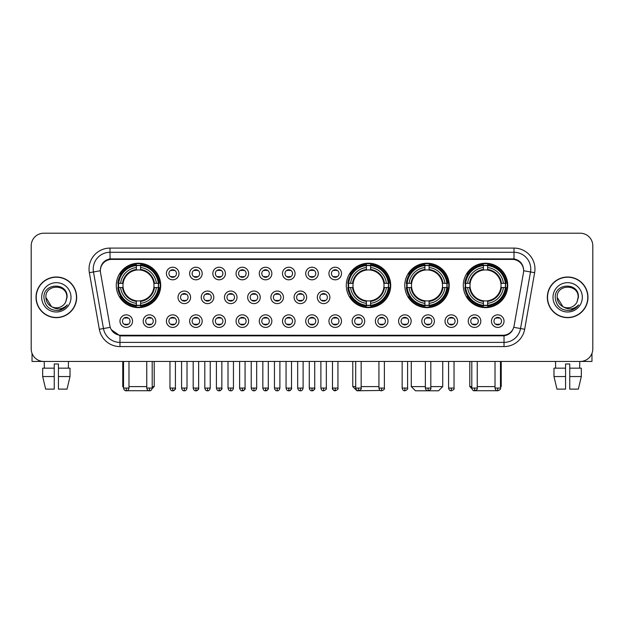 <?xml version="1.0" encoding="UTF-8"?>
<svg xmlns="http://www.w3.org/2000/svg" width="624" height="624" viewBox="0 0 624 624"><rect width="100%" height="100%" fill="white"/><g stroke="black" fill="none" stroke-linecap="round" stroke-linejoin="round"><path stroke-width="0.94" d="M346.281 285.425A22.214 22.214 0 0 0 368.495 307.64A22.214 22.214 0 0 0 390.71 285.425A22.214 22.214 0 0 0 368.495 263.219A22.214 22.214 0 0 0 346.281 285.425M404.789 285.425A22.214 22.214 0 0 0 427.003 307.64A22.214 22.214 0 0 0 449.218 285.425A22.214 22.214 0 0 0 427.003 263.219A22.214 22.214 0 0 0 404.789 285.425M463.297 285.425A22.214 22.214 0 0 0 485.511 307.64A22.214 22.214 0 0 0 507.725 285.425A22.214 22.214 0 0 0 485.511 263.219A22.214 22.214 0 0 0 463.297 285.425M116.275 285.425A22.214 22.214 0 0 0 138.489 307.64A22.214 22.214 0 0 0 160.703 285.425A22.214 22.214 0 0 0 138.489 263.219A22.214 22.214 0 0 0 116.275 285.425M155.758 321.134A6.287 6.287 0 0 1 149.471 327.421A6.287 6.287 0 0 1 143.185 321.134A6.287 6.287 0 0 1 149.471 314.847A6.287 6.287 0 0 1 155.758 321.134M145.696 321.134A3.775 3.775 0 0 0 149.471 324.909A3.775 3.775 0 0 0 153.247 321.134A3.775 3.775 0 0 0 149.471 317.366A3.775 3.775 0 0 0 145.696 321.134M178.979 321.134A6.287 6.287 0 0 1 172.692 327.421A6.287 6.287 0 0 1 166.405 321.134A6.287 6.287 0 0 1 172.692 314.847A6.287 6.287 0 0 1 178.979 321.134M168.917 321.134A3.775 3.775 0 0 0 172.692 324.909A3.775 3.775 0 0 0 176.459 321.134A3.775 3.775 0 0 0 172.692 317.366A3.775 3.775 0 0 0 168.917 321.134M202.192 321.134A6.287 6.287 0 0 1 195.905 327.421A6.287 6.287 0 0 1 189.618 321.134A6.287 6.287 0 0 1 195.905 314.847A6.287 6.287 0 0 1 202.192 321.134M192.137 321.134A3.775 3.775 0 0 0 195.905 324.909A3.775 3.775 0 0 0 199.68 321.134A3.775 3.775 0 0 0 195.905 317.366A3.775 3.775 0 0 0 192.137 321.134M225.412 321.134A6.287 6.287 0 0 1 219.125 327.421A6.287 6.287 0 0 1 212.839 321.134A6.287 6.287 0 0 1 219.125 314.847A6.287 6.287 0 0 1 225.412 321.134M215.358 321.134A3.775 3.775 0 0 0 219.125 324.909A3.775 3.775 0 0 0 222.901 321.134A3.775 3.775 0 0 0 219.125 317.366A3.775 3.775 0 0 0 215.358 321.134M248.633 321.134A6.287 6.287 0 0 1 242.346 327.421A6.287 6.287 0 0 1 236.059 321.134A6.287 6.287 0 0 1 242.346 314.847A6.287 6.287 0 0 1 248.633 321.134M238.571 321.134A3.775 3.775 0 0 0 242.346 324.909A3.775 3.775 0 0 0 246.113 321.134A3.775 3.775 0 0 0 242.346 317.366A3.775 3.775 0 0 0 238.571 321.134M271.853 321.134A6.287 6.287 0 0 1 265.567 327.421A6.287 6.287 0 0 1 259.28 321.134A6.287 6.287 0 0 1 265.567 314.847A6.287 6.287 0 0 1 271.853 321.134M261.791 321.134A3.775 3.775 0 0 0 265.567 324.909A3.775 3.775 0 0 0 269.334 321.134A3.775 3.775 0 0 0 265.567 317.366A3.775 3.775 0 0 0 261.791 321.134M295.066 321.134A6.287 6.287 0 0 1 288.779 327.421A6.287 6.287 0 0 1 282.493 321.134A6.287 6.287 0 0 1 288.779 314.847A6.287 6.287 0 0 1 295.066 321.134M285.012 321.134A3.775 3.775 0 0 0 288.779 324.909A3.775 3.775 0 0 0 292.555 321.134A3.775 3.775 0 0 0 288.779 317.366A3.775 3.775 0 0 0 285.012 321.134M318.287 321.134A6.287 6.287 0 0 1 312 327.421A6.287 6.287 0 0 1 305.713 321.134A6.287 6.287 0 0 1 312 314.847A6.287 6.287 0 0 1 318.287 321.134M308.225 321.134A3.775 3.775 0 0 0 312 324.909A3.775 3.775 0 0 0 315.775 321.134A3.775 3.775 0 0 0 312 317.366A3.775 3.775 0 0 0 308.225 321.134M341.507 321.134A6.287 6.287 0 0 1 335.221 327.421A6.287 6.287 0 0 1 328.934 321.134A6.287 6.287 0 0 1 335.221 314.847A6.287 6.287 0 0 1 341.507 321.134M331.445 321.134A3.775 3.775 0 0 0 335.221 324.909A3.775 3.775 0 0 0 338.988 321.134A3.775 3.775 0 0 0 335.221 317.366A3.775 3.775 0 0 0 331.445 321.134M364.72 321.134A6.287 6.287 0 0 1 358.433 327.421A6.287 6.287 0 0 1 352.147 321.134A6.287 6.287 0 0 1 358.433 314.847A6.287 6.287 0 0 1 364.72 321.134M354.666 321.134A3.775 3.775 0 0 0 358.433 324.909A3.775 3.775 0 0 0 362.209 321.134A3.775 3.775 0 0 0 358.433 317.366A3.775 3.775 0 0 0 354.666 321.134M387.941 321.134A6.287 6.287 0 0 1 381.654 327.421A6.287 6.287 0 0 1 375.367 321.134A6.287 6.287 0 0 1 381.654 314.847A6.287 6.287 0 0 1 387.941 321.134M377.887 321.134A3.775 3.775 0 0 0 381.654 324.909A3.775 3.775 0 0 0 385.429 321.134A3.775 3.775 0 0 0 381.654 317.366A3.775 3.775 0 0 0 377.887 321.134M411.161 321.134A6.287 6.287 0 0 1 404.875 327.421A6.287 6.287 0 0 1 398.588 321.134A6.287 6.287 0 0 1 404.875 314.847A6.287 6.287 0 0 1 411.161 321.134M401.099 321.134A3.775 3.775 0 0 0 404.875 324.909A3.775 3.775 0 0 0 408.642 321.134A3.775 3.775 0 0 0 404.875 317.366A3.775 3.775 0 0 0 401.099 321.134M434.382 321.134A6.287 6.287 0 0 1 428.095 327.421A6.287 6.287 0 0 1 421.808 321.134A6.287 6.287 0 0 1 428.095 314.847A6.287 6.287 0 0 1 434.382 321.134M424.32 321.134A3.775 3.775 0 0 0 428.095 324.909A3.775 3.775 0 0 0 431.863 321.134A3.775 3.775 0 0 0 428.095 317.366A3.775 3.775 0 0 0 424.32 321.134M457.595 321.134A6.287 6.287 0 0 1 451.308 327.421A6.287 6.287 0 0 1 445.021 321.134A6.287 6.287 0 0 1 451.308 314.847A6.287 6.287 0 0 1 457.595 321.134M447.541 321.134A3.775 3.775 0 0 0 451.308 324.909A3.775 3.775 0 0 0 455.083 321.134A3.775 3.775 0 0 0 451.308 317.366A3.775 3.775 0 0 0 447.541 321.134M480.815 321.134A6.287 6.287 0 0 1 474.529 327.421A6.287 6.287 0 0 1 468.242 321.134A6.287 6.287 0 0 1 474.529 314.847A6.287 6.287 0 0 1 480.815 321.134M470.753 321.134A3.775 3.775 0 0 0 474.529 324.909A3.775 3.775 0 0 0 478.304 321.134A3.775 3.775 0 0 0 474.529 317.366A3.775 3.775 0 0 0 470.753 321.134M504.036 321.134A6.287 6.287 0 0 1 497.749 327.421A6.287 6.287 0 0 1 491.462 321.134A6.287 6.287 0 0 1 497.749 314.847A6.287 6.287 0 0 1 504.036 321.134M493.974 321.134A3.775 3.775 0 0 0 497.749 324.909A3.775 3.775 0 0 0 501.517 321.134A3.775 3.775 0 0 0 497.749 317.366A3.775 3.775 0 0 0 493.974 321.134M132.538 321.134A6.287 6.287 0 0 1 126.251 327.421A6.287 6.287 0 0 1 119.964 321.134A6.287 6.287 0 0 1 126.251 314.847A6.287 6.287 0 0 1 132.538 321.134M122.483 321.134A3.775 3.775 0 0 0 126.251 324.909A3.775 3.775 0 0 0 130.026 321.134A3.775 3.775 0 0 0 126.251 317.366A3.775 3.775 0 0 0 122.483 321.134M190.585 297.328A6.287 6.287 0 0 1 184.298 303.615A6.287 6.287 0 0 1 178.012 297.328A6.287 6.287 0 0 1 184.298 291.041A6.287 6.287 0 0 1 190.585 297.328M180.523 297.328A3.775 3.775 0 0 0 184.298 301.103A3.775 3.775 0 0 0 188.074 297.328A3.775 3.775 0 0 0 184.298 293.561A3.775 3.775 0 0 0 180.523 297.328M213.806 297.328A6.287 6.287 0 0 1 207.519 303.615A6.287 6.287 0 0 1 201.232 297.328A6.287 6.287 0 0 1 207.519 291.041A6.287 6.287 0 0 1 213.806 297.328M203.744 297.328A3.775 3.775 0 0 0 207.519 301.103A3.775 3.775 0 0 0 211.286 297.328A3.775 3.775 0 0 0 207.519 293.561A3.775 3.775 0 0 0 203.744 297.328M237.019 297.328A6.287 6.287 0 0 1 230.732 303.615A6.287 6.287 0 0 1 224.453 297.328A6.287 6.287 0 0 1 230.732 291.041A6.287 6.287 0 0 1 237.019 297.328M226.964 297.328A3.775 3.775 0 0 0 230.732 301.103A3.775 3.775 0 0 0 234.507 297.328A3.775 3.775 0 0 0 230.732 293.561A3.775 3.775 0 0 0 226.964 297.328M260.239 297.328A6.287 6.287 0 0 1 253.952 303.615A6.287 6.287 0 0 1 247.666 297.328A6.287 6.287 0 0 1 253.952 291.041A6.287 6.287 0 0 1 260.239 297.328M250.185 297.328A3.775 3.775 0 0 0 253.952 301.103A3.775 3.775 0 0 0 257.728 297.328A3.775 3.775 0 0 0 253.952 293.561A3.775 3.775 0 0 0 250.185 297.328M283.46 297.328A6.287 6.287 0 0 1 277.173 303.615A6.287 6.287 0 0 1 270.886 297.328A6.287 6.287 0 0 1 277.173 291.041A6.287 6.287 0 0 1 283.46 297.328M273.398 297.328A3.775 3.775 0 0 0 277.173 301.103A3.775 3.775 0 0 0 280.948 297.328A3.775 3.775 0 0 0 277.173 293.561A3.775 3.775 0 0 0 273.398 297.328M306.68 297.328A6.287 6.287 0 0 1 300.394 303.615A6.287 6.287 0 0 1 294.107 297.328A6.287 6.287 0 0 1 300.394 291.041A6.287 6.287 0 0 1 306.68 297.328M296.618 297.328A3.775 3.775 0 0 0 300.394 301.103A3.775 3.775 0 0 0 304.161 297.328A3.775 3.775 0 0 0 300.394 293.561A3.775 3.775 0 0 0 296.618 297.328M329.893 297.328A6.287 6.287 0 0 1 323.606 303.615A6.287 6.287 0 0 1 317.32 297.328A6.287 6.287 0 0 1 323.606 291.041A6.287 6.287 0 0 1 329.893 297.328M319.839 297.328A3.775 3.775 0 0 0 323.606 301.103A3.775 3.775 0 0 0 327.382 297.328A3.775 3.775 0 0 0 323.606 293.561A3.775 3.775 0 0 0 319.839 297.328M178.979 273.523A6.287 6.287 0 0 1 172.692 279.809A6.287 6.287 0 0 1 166.405 273.523A6.287 6.287 0 0 1 172.692 267.236A6.287 6.287 0 0 1 178.979 273.523M168.917 273.523A3.775 3.775 0 0 0 172.692 277.298A3.775 3.775 0 0 0 176.459 273.523A3.775 3.775 0 0 0 172.692 269.755A3.775 3.775 0 0 0 168.917 273.523M202.192 273.523A6.287 6.287 0 0 1 195.905 279.809A6.287 6.287 0 0 1 189.618 273.523A6.287 6.287 0 0 1 195.905 267.236A6.287 6.287 0 0 1 202.192 273.523M192.137 273.523A3.775 3.775 0 0 0 195.905 277.298A3.775 3.775 0 0 0 199.68 273.523A3.775 3.775 0 0 0 195.905 269.755A3.775 3.775 0 0 0 192.137 273.523M225.412 273.523A6.287 6.287 0 0 1 219.125 279.809A6.287 6.287 0 0 1 212.839 273.523A6.287 6.287 0 0 1 219.125 267.236A6.287 6.287 0 0 1 225.412 273.523M215.358 273.523A3.775 3.775 0 0 0 219.125 277.298A3.775 3.775 0 0 0 222.901 273.523A3.775 3.775 0 0 0 219.125 269.755A3.775 3.775 0 0 0 215.358 273.523M248.633 273.523A6.287 6.287 0 0 1 242.346 279.809A6.287 6.287 0 0 1 236.059 273.523A6.287 6.287 0 0 1 242.346 267.236A6.287 6.287 0 0 1 248.633 273.523M238.571 273.523A3.775 3.775 0 0 0 242.346 277.298A3.775 3.775 0 0 0 246.113 273.523A3.775 3.775 0 0 0 242.346 269.755A3.775 3.775 0 0 0 238.571 273.523M271.853 273.523A6.287 6.287 0 0 1 265.567 279.809A6.287 6.287 0 0 1 259.28 273.523A6.287 6.287 0 0 1 265.567 267.236A6.287 6.287 0 0 1 271.853 273.523M261.791 273.523A3.775 3.775 0 0 0 265.567 277.298A3.775 3.775 0 0 0 269.334 273.523A3.775 3.775 0 0 0 265.567 269.755A3.775 3.775 0 0 0 261.791 273.523M295.066 273.523A6.287 6.287 0 0 1 288.779 279.809A6.287 6.287 0 0 1 282.493 273.523A6.287 6.287 0 0 1 288.779 267.236A6.287 6.287 0 0 1 295.066 273.523M285.012 273.523A3.775 3.775 0 0 0 288.779 277.298A3.775 3.775 0 0 0 292.555 273.523A3.775 3.775 0 0 0 288.779 269.755A3.775 3.775 0 0 0 285.012 273.523M318.287 273.523A6.287 6.287 0 0 1 312 279.809A6.287 6.287 0 0 1 305.713 273.523A6.287 6.287 0 0 1 312 267.236A6.287 6.287 0 0 1 318.287 273.523M308.225 273.523A3.775 3.775 0 0 0 312 277.298A3.775 3.775 0 0 0 315.775 273.523A3.775 3.775 0 0 0 312 269.755A3.775 3.775 0 0 0 308.225 273.523M341.507 273.523A6.287 6.287 0 0 1 335.221 279.809A6.287 6.287 0 0 1 328.934 273.523A6.287 6.287 0 0 1 335.221 267.236A6.287 6.287 0 0 1 341.507 273.523M331.445 273.523A3.775 3.775 0 0 0 335.221 277.298A3.775 3.775 0 0 0 338.988 273.523A3.775 3.775 0 0 0 335.221 269.755A3.775 3.775 0 0 0 331.445 273.523M100.526 272.68A11.318 11.318 0 0 1 111.665 259.405L512.335 259.405A11.318 11.318 0 0 1 523.474 272.68L514.09 325.907A11.318 11.318 0 0 1 502.944 335.26L121.056 335.26A11.318 11.318 0 0 1 109.91 325.907L100.526 272.68M118.271 287.524A20.327 20.327 0 0 1 118.271 283.335M465.293 287.524A20.327 20.327 0 0 1 465.293 283.335M406.786 287.524A20.327 20.327 0 0 1 406.786 283.335M348.278 287.524A20.327 20.327 0 0 1 348.278 283.335M36.02 297.328A20.327 20.327 0 0 0 56.347 317.655A20.327 20.327 0 0 0 76.674 297.328A20.327 20.327 0 0 0 56.347 277.001A20.327 20.327 0 0 0 36.02 297.328M547.326 297.328A20.327 20.327 0 0 0 567.653 317.655A20.327 20.327 0 0 0 587.98 297.328A20.327 20.327 0 0 0 567.653 277.001A20.327 20.327 0 0 0 547.326 297.328M100.402 269.045L100.37 270.738L100.402 269.045C101.275 263.468 104.473 260.091 109.988 258.898L514.012 258.898C519.519 260.083 522.717 263.461 523.598 269.045L523.63 270.738M109.988 248.087L514.012 248.087A20.959 20.959 0 0 1 534.643 272.68L524.667 329.261A20.959 20.959 0 0 1 504.028 346.577L119.972 346.577A20.959 20.959 0 0 1 99.333 329.261L89.357 272.68A20.959 20.959 0 0 1 109.988 248.087L109.988 252.275L514.012 252.275A16.762 16.762 0 0 1 530.517 271.955L520.541 328.528A16.762 16.762 0 0 1 504.028 342.389L119.972 342.389A16.762 16.762 0 0 1 103.459 328.528L93.483 271.955A16.762 16.762 0 0 1 109.988 252.275L110.081 258.882M103.42 262.337L106.431 260.06M106.532 260.005L109.457 258.991M504.028 346.577L504.028 335.813C509.012 334.987 512.234 332.155 513.7 327.327C512.242 332.155 509.02 334.979 504.028 335.813L121.274 335.891L119.972 335.813L111.142 329.605M522.514 265.161L523.598 269.045M592.8 245.778A12.574 12.574 0 0 0 580.226 233.212L43.774 233.212A12.574 12.574 0 0 0 31.2 245.778L31.2 348.878A12.574 12.574 0 0 0 43.774 361.452L580.226 361.452A12.574 12.574 0 0 0 592.8 348.878L592.8 245.778L592.8 348.878M513.747 327.335L520.541 328.528L530.517 271.955L534.643 272.68M31.2 245.778L31.2 348.878M580.226 233.212L43.774 233.212M43.774 361.452L580.226 361.452M76.463 297.328A20.116 20.116 0 0 0 56.347 277.212A20.116 20.116 0 0 0 36.231 297.328A20.116 20.116 0 0 0 56.347 317.452A20.116 20.116 0 0 0 76.463 297.328M51.496 306.618L45.872 297.328C45.224 283.819 67.462 283.819 66.823 297.328L65.676 302.102L67.08 297.328C68.117 282.204 43.469 282.571 43.93 297.328C44.764 306.244 49.678 310.627 58.664 310.487C62.33 309.785 65.231 307.913 67.369 304.871C62.54 309.52 57.291 310.128 51.644 306.696A10.475 10.475 0 0 0 65.676 302.102L66.823 297.476M51.644 306.696C47.978 304.676 46.051 301.556 45.872 297.328M41.675 297.328A14.672 14.672 0 0 0 56.347 312A14.672 14.672 0 0 0 71.011 297.328A14.672 14.672 0 0 0 56.347 282.664A14.672 14.672 0 0 0 41.675 297.328M67.345 304.918L63.625 308.529M63.539 308.584L58.734 310.479M32.035 353.395L32.035 361.452L80.652 361.452M42.674 368.16L42.674 376.545L45.653 389.119L42.674 376.545L42.674 368.16L54.249 368.16L54.249 363.971L58.445 363.971L58.445 368.16L70.021 368.16L70.021 376.545L67.041 389.119L70.021 376.545L58.445 376.545L58.445 368.16L58.445 389.119L67.041 389.119M68.5 361.452L68.32 368.16M54.249 368.16L54.249 389.119L45.653 389.119M42.674 376.545L54.249 376.545M44.195 361.452L44.374 368.16M587.769 297.328A20.116 20.116 0 0 0 567.653 277.212A20.116 20.116 0 0 0 547.537 297.328A20.116 20.116 0 0 0 567.653 317.452A20.116 20.116 0 0 0 587.769 297.328M578.128 297.476L576.982 302.102L578.386 297.328C579.423 282.204 554.775 282.571 555.235 297.328C556.07 306.244 560.984 310.627 569.977 310.487C573.635 309.785 576.537 307.913 578.682 304.871C573.846 309.52 568.604 310.128 562.949 306.696L557.177 297.328C556.538 283.819 578.776 283.819 578.128 297.328L576.982 302.102A10.475 10.475 0 0 1 562.949 306.696C559.291 304.676 557.365 301.556 557.177 297.328M552.989 297.328A14.672 14.672 0 0 0 567.653 312A14.672 14.672 0 0 0 582.325 297.328A14.672 14.672 0 0 0 567.653 282.664A14.672 14.672 0 0 0 552.989 297.328M578.651 304.918L574.938 308.529M574.852 308.584L570.04 310.479M150.088 390.718L126.89 390.718M128.981 386.599L146.749 386.599M152.194 386.599L154.206 386.599L152.123 388.682M140.587 305.269L140.587 306.111A20.787 20.787 0 0 0 159.175 287.524L158.332 287.524A19.952 19.952 0 0 1 140.587 305.269L140.587 303.326A18.018 18.018 0 0 0 156.39 287.524L153.855 287.524A15.506 15.506 0 0 0 140.587 270.067L140.587 265.59A19.952 19.952 0 0 1 158.332 283.335L159.175 283.335A20.787 20.787 0 0 0 140.587 264.748L140.587 265.59M118.654 287.524L117.811 287.524A20.787 20.787 0 0 0 136.399 306.111L136.399 305.269A19.952 19.952 0 0 1 118.654 287.524L120.588 287.524A18.018 18.018 0 0 0 136.399 303.326L136.399 300.791A15.506 15.506 0 0 0 153.855 287.524L154.471 287.524A16.123 16.123 0 0 1 140.587 301.415L140.587 303.326M136.399 265.59L136.399 264.748A20.787 20.787 0 0 0 117.811 283.335L118.654 283.335A19.952 19.952 0 0 1 136.399 265.59L136.399 267.532A18.018 18.018 0 0 0 120.588 283.335L123.123 283.335A15.506 15.506 0 0 0 136.399 300.791L136.399 301.415A16.123 16.123 0 0 1 122.507 287.524L120.588 287.524M118.693 287.524A19.906 19.906 0 0 1 118.693 283.335M140.587 265.629A19.906 19.906 0 0 0 136.399 265.629M158.285 283.335A19.906 19.906 0 0 1 158.285 287.524M158.332 283.335L156.39 283.335A18.018 18.018 0 0 0 140.587 267.532M156.39 287.524L158.332 287.524M136.399 303.326L136.399 305.269M153.855 283.335L156.39 283.335M153.855 287.524A15.506 15.506 0 0 1 140.587 300.791L140.587 301.415M136.399 300.791A15.506 15.506 0 0 1 123.123 287.524L122.507 287.524M140.587 305.222A19.906 19.906 0 0 1 136.399 305.222M120.588 283.335L118.654 283.335M136.399 270.036L136.399 267.532M140.587 270.067A15.506 15.506 0 0 0 123.123 283.335L122.507 283.335A16.123 16.123 0 0 1 136.399 269.443M140.587 270.036L140.587 269.443A16.123 16.123 0 0 1 154.471 283.335M122.772 361.452L122.772 386.599L123.529 386.599M121.056 274.115L119.863 274.115A21.793 21.793 0 0 1 160.282 285.425A21.793 21.793 0 0 1 119.863 296.743L121.056 296.743M380.351 390.46L356.967 390.788L352.778 386.599L355.711 386.599M361.163 386.599L378.932 386.599M370.594 305.269L370.594 306.111A20.787 20.787 0 0 0 389.173 287.524L388.331 287.524A19.952 19.952 0 0 1 370.594 305.269L370.594 303.326A18.018 18.018 0 0 0 386.396 287.524L383.861 287.524A15.506 15.506 0 0 0 370.594 270.067L370.594 265.59A19.952 19.952 0 0 1 388.331 283.335L389.173 283.335A20.787 20.787 0 0 0 370.594 264.748L370.594 265.59M348.66 287.524L347.81 287.524A20.787 20.787 0 0 0 366.397 306.111L366.397 305.269A19.952 19.952 0 0 1 348.66 287.524L350.594 287.524A18.018 18.018 0 0 0 366.397 303.326L366.397 300.791A15.506 15.506 0 0 0 383.861 287.524L384.478 287.524A16.123 16.123 0 0 1 370.594 301.415L370.594 303.326M366.397 265.59L366.397 264.748A20.787 20.787 0 0 0 347.81 283.335L348.66 283.335A19.952 19.952 0 0 1 366.397 265.59L366.397 267.532A18.018 18.018 0 0 0 350.594 283.335L353.129 283.335A15.506 15.506 0 0 0 366.397 300.791L366.397 301.415A16.123 16.123 0 0 1 352.513 287.524L350.594 287.524M348.699 287.524A19.906 19.906 0 0 1 348.699 283.335M370.594 265.629A19.906 19.906 0 0 0 366.397 265.629M388.292 283.335A19.906 19.906 0 0 1 388.292 287.524M388.331 283.335L386.396 283.335A18.018 18.018 0 0 0 370.594 267.532M386.396 287.524L388.331 287.524M366.397 303.326L366.397 305.269M383.861 283.335L386.396 283.335M383.861 287.524A15.506 15.506 0 0 1 370.594 300.791L370.594 301.415M366.397 300.791A15.506 15.506 0 0 1 353.129 287.524L352.513 287.524M370.594 305.222A19.906 19.906 0 0 1 366.397 305.222M350.594 283.335L348.66 283.335M366.397 270.036L366.397 267.532M370.594 270.067A15.506 15.506 0 0 0 353.129 283.335L352.513 283.335A16.123 16.123 0 0 1 366.397 269.443M370.594 270.036L370.594 269.443A16.123 16.123 0 0 1 384.478 283.335M351.055 274.115L349.869 274.115A21.793 21.793 0 0 1 390.289 285.425A21.793 21.793 0 0 1 349.869 296.743L351.055 296.743M430.817 386.599L442.72 386.599L438.524 390.788L415.475 390.788L411.286 386.599L425.365 386.599M429.101 305.269L429.101 306.111A20.787 20.787 0 0 0 447.681 287.524L446.839 287.524A19.952 19.952 0 0 1 429.101 305.269L429.101 303.326A18.018 18.018 0 0 0 444.904 287.524L442.369 287.524A15.506 15.506 0 0 0 429.101 270.067L429.101 265.59A19.952 19.952 0 0 1 446.839 283.335L447.681 283.335A20.787 20.787 0 0 0 429.101 264.748L429.101 265.59M407.16 287.524L406.318 287.524A20.787 20.787 0 0 0 424.905 306.111L424.905 305.269A19.952 19.952 0 0 1 407.16 287.524L409.102 287.524A18.018 18.018 0 0 0 424.905 303.326L424.905 300.791A15.506 15.506 0 0 0 442.369 287.524L442.985 287.524A16.123 16.123 0 0 1 429.101 301.415L429.101 303.326M424.905 265.59L424.905 264.748A20.787 20.787 0 0 0 406.318 283.335L407.16 283.335A19.952 19.952 0 0 1 424.905 265.59L424.905 267.532A18.018 18.018 0 0 0 409.102 283.335L411.637 283.335A15.506 15.506 0 0 0 424.905 300.791L424.905 301.415A16.123 16.123 0 0 1 411.021 287.524L409.102 287.524M407.207 287.524A19.906 19.906 0 0 1 407.207 283.335M429.101 265.629A19.906 19.906 0 0 0 424.905 265.629M446.8 283.335A19.906 19.906 0 0 1 446.8 287.524M446.839 283.335L444.904 283.335A18.018 18.018 0 0 0 429.101 267.532M444.904 287.524L446.839 287.524M424.905 303.326L424.905 305.269M442.369 283.335L444.904 283.335M442.369 287.524A15.506 15.506 0 0 1 429.101 300.791L429.101 301.415M424.905 300.791A15.506 15.506 0 0 1 411.637 287.524L411.021 287.524M429.101 305.222A19.906 19.906 0 0 1 424.905 305.222M409.102 283.335L407.16 283.335M424.905 270.036L424.905 267.532M429.101 270.067A15.506 15.506 0 0 0 411.637 283.335L411.021 283.335A16.123 16.123 0 0 1 424.905 269.443M429.101 270.036L429.101 269.443A16.123 16.123 0 0 1 442.985 283.335M409.562 274.115L408.377 274.115A21.793 21.793 0 0 1 448.796 285.425A21.793 21.793 0 0 1 408.377 296.743L409.562 296.743M497.11 390.718L473.912 390.718M477.251 386.599L495.019 386.599M500.471 386.599L501.228 386.599L500.471 387.356M487.601 305.269L487.601 306.111A20.787 20.787 0 0 0 506.189 287.524L505.346 287.524A19.952 19.952 0 0 1 487.601 305.269L487.601 303.326A18.018 18.018 0 0 0 503.412 287.524L500.877 287.524A15.506 15.506 0 0 0 487.601 270.067L487.601 265.59A19.952 19.952 0 0 1 505.346 283.335L506.189 283.335A20.787 20.787 0 0 0 487.601 264.748L487.601 265.59M465.668 287.524L464.825 287.524A20.787 20.787 0 0 0 483.413 306.111L483.413 305.269A19.952 19.952 0 0 1 465.668 287.524L467.61 287.524A18.018 18.018 0 0 0 483.413 303.326L483.413 300.791A15.506 15.506 0 0 0 500.877 287.524L501.493 287.524A16.123 16.123 0 0 1 487.601 301.415L487.601 303.326M483.413 265.59L483.413 264.748A20.787 20.787 0 0 0 464.825 283.335L465.668 283.335A19.952 19.952 0 0 1 483.413 265.59L483.413 267.532A18.018 18.018 0 0 0 467.61 283.335L470.145 283.335A15.506 15.506 0 0 0 483.413 300.791L483.413 301.415A16.123 16.123 0 0 1 469.529 287.524L467.61 287.524M465.715 287.524A19.906 19.906 0 0 1 465.715 283.335M487.601 265.629A19.906 19.906 0 0 0 483.413 265.629M505.307 283.335A19.906 19.906 0 0 1 505.307 287.524M505.346 283.335L503.412 283.335A18.018 18.018 0 0 0 487.601 267.532M503.412 287.524L505.346 287.524M483.413 303.326L483.413 305.269M500.877 283.335L503.412 283.335M500.877 287.524A15.506 15.506 0 0 1 487.601 300.791L487.601 301.415M483.413 300.791A15.506 15.506 0 0 1 470.145 287.524L469.529 287.524M487.601 305.222A19.906 19.906 0 0 1 483.413 305.222M467.61 283.335L465.668 283.335M483.413 270.036L483.413 267.532M487.601 270.067A15.506 15.506 0 0 0 470.145 283.335L469.529 283.335A16.123 16.123 0 0 1 483.413 269.443M487.601 270.036L487.601 269.443A16.123 16.123 0 0 1 501.493 283.335M469.794 361.452L469.794 386.599L471.806 386.599M468.07 274.115L466.885 274.115A21.793 21.793 0 0 1 507.304 285.425A21.793 21.793 0 0 1 466.885 296.743L468.07 296.743M171.436 277.079L171.436 276.487A3.214 3.214 0 0 0 173.948 276.487L173.948 277.079M173.948 269.974L173.948 270.566A3.214 3.214 0 0 0 171.436 270.566L171.436 269.974M194.649 277.079L194.649 276.487A3.214 3.214 0 0 0 197.168 276.487L197.168 277.079M197.168 269.974L197.168 270.566A3.214 3.214 0 0 0 194.649 270.566L194.649 269.974M217.87 277.079L217.87 276.487A3.214 3.214 0 0 0 220.381 276.487L220.381 277.079M220.381 269.974L220.381 270.566A3.214 3.214 0 0 0 217.87 270.566L217.87 269.974M241.09 277.079L241.09 276.487A3.214 3.214 0 0 0 243.602 276.487L243.602 277.079M243.602 269.974L243.602 270.566A3.214 3.214 0 0 0 241.09 270.566L241.09 269.974M264.303 277.079L264.303 276.487A3.214 3.214 0 0 0 266.822 276.487L266.822 277.079M266.822 269.974L266.822 270.566A3.214 3.214 0 0 0 264.303 270.566L264.303 269.974M287.524 277.079L287.524 276.487A3.214 3.214 0 0 0 290.035 276.487L290.035 277.079M290.035 269.974L290.035 270.566A3.214 3.214 0 0 0 287.524 270.566L287.524 269.974M310.744 277.079L310.744 276.487A3.214 3.214 0 0 0 313.256 276.487L313.256 277.079M313.256 269.974L313.256 270.566A3.214 3.214 0 0 0 310.744 270.566L310.744 269.974M333.965 277.079L333.965 276.487A3.214 3.214 0 0 0 336.476 276.487L336.476 277.079M336.476 269.974L336.476 270.566A3.214 3.214 0 0 0 333.965 270.566L333.965 269.974M183.043 300.885L183.043 300.292A3.214 3.214 0 0 0 185.554 300.292L185.554 300.885M185.554 293.771L185.554 294.372A3.214 3.214 0 0 0 183.043 294.372L183.043 293.771M206.263 300.885L206.263 300.292A3.214 3.214 0 0 0 208.775 300.292L208.775 300.885M208.775 293.771L208.775 294.372A3.214 3.214 0 0 0 206.263 294.372L206.263 293.771M229.476 300.885L229.476 300.292A3.214 3.214 0 0 0 231.995 300.292L231.995 300.885M231.995 293.771L231.995 294.372A3.214 3.214 0 0 0 229.476 294.372L229.476 293.771M252.697 300.885L252.697 300.292A3.214 3.214 0 0 0 255.208 300.292L255.208 300.885M255.208 293.771L255.208 294.372A3.214 3.214 0 0 0 252.697 294.372L252.697 293.771M275.917 300.885L275.917 300.292A3.214 3.214 0 0 0 278.429 300.292L278.429 300.885M278.429 293.771L278.429 294.372A3.214 3.214 0 0 0 275.917 294.372L275.917 293.771M299.13 300.885L299.13 300.292A3.214 3.214 0 0 0 301.649 300.292L301.649 300.885M301.649 293.771L301.649 294.372A3.214 3.214 0 0 0 299.13 294.372L299.13 293.771M322.351 300.885L322.351 300.292A3.214 3.214 0 0 0 324.87 300.292L324.87 300.885M324.87 293.771L324.87 294.372A3.214 3.214 0 0 0 322.351 294.372L322.351 293.771M124.995 324.691L124.995 324.098A3.214 3.214 0 0 0 127.507 324.098L127.507 324.691M127.507 317.577L127.507 318.178A3.214 3.214 0 0 0 124.995 318.178L124.995 317.577M591.965 353.395L591.965 361.452L543.348 361.452M553.979 368.16L553.979 376.545L556.959 389.119L553.979 376.545L553.979 368.16L565.555 368.16L565.555 363.971L569.751 363.971L569.751 368.16L581.326 368.16L581.326 376.545L578.347 389.119L581.326 376.545L569.751 376.545L569.751 368.16M579.805 361.452L579.626 368.16M565.555 368.16L565.555 389.119L556.959 389.119M553.979 376.545L565.555 376.545M578.347 389.119L569.751 389.119L569.751 376.545M555.5 361.452L555.68 368.16M148.216 324.691L148.216 324.098A3.214 3.214 0 0 0 150.727 324.098L150.727 324.691M150.727 317.577L150.727 318.178A3.214 3.214 0 0 0 148.216 318.178L148.216 317.577M171.436 324.691L171.436 324.098A3.214 3.214 0 0 0 173.948 324.098L173.948 324.691M173.948 317.577L173.948 318.178A3.214 3.214 0 0 0 171.436 318.178L171.436 317.577M194.649 324.691L194.649 324.098A3.214 3.214 0 0 0 197.168 324.098L197.168 324.691M197.168 317.577L197.168 318.178A3.214 3.214 0 0 0 194.649 318.178L194.649 317.577M217.87 324.691L217.87 324.098A3.214 3.214 0 0 0 220.381 324.098L220.381 324.691M220.381 317.577L220.381 318.178A3.214 3.214 0 0 0 217.87 318.178L217.87 317.577M241.09 324.691L241.09 324.098A3.214 3.214 0 0 0 243.602 324.098L243.602 324.691M243.602 317.577L243.602 318.178A3.214 3.214 0 0 0 241.09 318.178L241.09 317.577M264.303 324.691L264.303 324.098A3.214 3.214 0 0 0 266.822 324.098L266.822 324.691M266.822 317.577L266.822 318.178A3.214 3.214 0 0 0 264.303 318.178L264.303 317.577M287.524 324.691L287.524 324.098A3.214 3.214 0 0 0 290.035 324.098L290.035 324.691M290.035 317.577L290.035 318.178A3.214 3.214 0 0 0 287.524 318.178L287.524 317.577M310.744 324.691L310.744 324.098A3.214 3.214 0 0 0 313.256 324.098L313.256 324.691M313.256 317.577L313.256 318.178A3.214 3.214 0 0 0 310.744 318.178L310.744 317.577M333.965 324.691L333.965 324.098A3.214 3.214 0 0 0 336.476 324.098L336.476 324.691M336.476 317.577L336.476 318.178A3.214 3.214 0 0 0 333.965 318.178L333.965 317.577M357.178 324.691L357.178 324.098A3.214 3.214 0 0 0 359.697 324.098L359.697 324.691M359.697 317.577L359.697 318.178A3.214 3.214 0 0 0 357.178 318.178L357.178 317.577M380.398 324.691L380.398 324.098A3.214 3.214 0 0 0 382.91 324.098L382.91 324.691M382.91 317.577L382.91 318.178A3.214 3.214 0 0 0 380.398 318.178L380.398 317.577M403.619 324.691L403.619 324.098A3.214 3.214 0 0 0 406.13 324.098L406.13 324.691M406.13 317.577L406.13 318.178A3.214 3.214 0 0 0 403.619 318.178L403.619 317.577M426.832 324.691L426.832 324.098A3.214 3.214 0 0 0 429.351 324.098L429.351 324.691M429.351 317.577L429.351 318.178A3.214 3.214 0 0 0 426.832 318.178L426.832 317.577M450.052 324.691L450.052 324.098A3.214 3.214 0 0 0 452.564 324.098L452.564 324.691M452.564 317.577L452.564 318.178A3.214 3.214 0 0 0 450.052 318.178L450.052 317.577M473.273 324.691L473.273 324.098A3.214 3.214 0 0 0 475.784 324.098L475.784 324.691M475.784 317.577L475.784 318.178A3.214 3.214 0 0 0 473.273 318.178L473.273 317.577M496.493 324.691L496.493 324.098A3.214 3.214 0 0 0 499.005 324.098L499.005 324.691M499.005 317.577L499.005 318.178A3.214 3.214 0 0 0 496.493 318.178L496.493 317.577M514.012 248.087L514.012 258.898M89.357 272.68L93.483 271.955A16.762 16.762 0 0 1 93.226 269.045M93.483 271.955L100.355 270.738M119.972 346.577L119.972 335.813M99.333 329.261L110.253 327.335M523.645 270.738L530.517 271.955M520.541 328.528L524.667 329.261M136.399 305.417A20.093 20.093 0 0 0 140.587 305.417M158.473 287.524A20.093 20.093 0 0 0 158.473 283.335M140.587 265.442A20.093 20.093 0 0 0 136.399 265.442M366.397 305.417A20.093 20.093 0 0 0 370.594 305.417M388.479 287.524A20.093 20.093 0 0 0 388.479 283.335M370.594 265.442A20.093 20.093 0 0 0 366.397 265.442M424.905 305.417A20.093 20.093 0 0 0 429.101 305.417M446.987 287.524A20.093 20.093 0 0 0 446.987 283.335M429.101 265.442A20.093 20.093 0 0 0 424.905 265.442M483.413 305.417A20.093 20.093 0 0 0 487.601 305.417M505.495 287.524A20.093 20.093 0 0 0 505.495 283.335M487.601 265.442A20.093 20.093 0 0 0 483.413 265.442M184.298 388.066L181.576 388.066C182.052 390.008 182.957 390.92 184.298 390.788L184.298 388.066L187.021 388.066L187.021 361.452M207.519 388.066L204.797 388.066C205.265 390.008 206.177 390.92 207.519 390.788L207.519 388.066L210.241 388.066L210.241 361.452M230.732 388.066L228.01 388.066C228.485 390.008 229.398 390.92 230.732 390.788L230.732 388.066L233.462 388.066L233.462 361.452M253.952 388.066L251.23 388.066C251.706 390.008 252.611 390.92 253.952 390.788L253.952 388.066L256.675 388.066L256.675 361.452M277.173 388.066L274.451 388.066C274.927 390.008 275.831 390.92 277.173 390.788L277.173 388.066L279.895 388.066L279.895 361.452M300.394 388.066L297.664 388.066C298.139 390.008 299.052 390.92 300.394 390.788L300.394 388.066L303.116 388.066L303.116 361.452M323.606 388.066L320.884 388.066C321.36 390.008 322.265 390.92 323.606 390.788L323.606 388.066L326.336 388.066L326.336 361.452M126.251 388.066L123.529 388.066C124.004 390.008 124.909 390.92 126.251 390.788L126.251 388.066L128.981 388.066L128.981 361.452M149.471 388.066L146.749 388.066C147.225 390.008 148.13 390.92 149.471 390.788L149.471 388.066L152.194 388.066L152.194 361.452M172.692 388.066L169.962 388.066C170.438 390.008 171.35 390.92 172.692 390.788L172.692 388.066L175.414 388.066C175.968 388.939 175.055 389.844 172.692 390.788C174.034 390.92 174.938 390.008 175.414 388.066L175.414 361.452M195.905 388.066L193.183 388.066C193.658 390.008 194.571 390.92 195.905 390.788L195.905 388.066L198.635 388.066C199.189 388.939 198.276 389.844 195.905 390.788C197.246 390.92 198.159 390.008 198.635 388.066L198.635 361.452M219.125 388.066L216.403 388.066C216.879 390.008 217.784 390.92 219.125 390.788L219.125 388.066L221.848 388.066C222.401 388.939 221.497 389.844 219.125 390.788C220.467 390.92 221.372 390.008 221.848 388.066L221.848 361.452M242.346 388.066L239.624 388.066C240.1 390.008 241.004 390.92 242.346 390.788L242.346 388.066L245.068 388.066C245.622 388.939 244.717 389.844 242.346 390.788C243.688 390.92 244.592 390.008 245.068 388.066L245.068 361.452M265.567 388.066L262.837 388.066C263.312 390.008 264.225 390.92 265.567 390.788L265.567 388.066L268.289 388.066C268.843 388.939 267.93 389.844 265.567 390.788C266.9 390.92 267.813 390.008 268.289 388.066L268.289 361.452M288.779 388.066L286.057 388.066C286.533 390.008 287.438 390.92 288.779 390.788L288.779 388.066L291.509 388.066C292.055 388.939 291.151 389.844 288.779 390.788C290.121 390.92 291.034 390.008 291.509 388.066L291.509 361.452M312 388.066L309.278 388.066L309.278 361.452L309.278 388.066C309.754 390.008 310.658 390.92 312 390.788L312 388.066L314.722 388.066C315.276 388.939 314.371 389.844 312 390.788C313.342 390.92 314.246 390.008 314.722 388.066L314.722 361.452M335.221 388.066L332.491 388.066C331.945 388.939 332.849 389.844 335.221 390.788L335.221 388.066L337.943 388.066L337.943 361.452M358.433 388.066L355.711 388.066C356.187 390.008 357.1 390.92 358.433 390.788L358.433 388.066L361.163 388.066L361.163 361.452M381.654 388.066L378.932 388.066C379.408 390.008 380.312 390.92 381.654 390.788L381.654 388.066L384.376 388.066L384.376 361.452M404.875 388.066L402.152 388.066C402.628 390.008 403.533 390.92 404.875 390.788L404.875 388.066L407.597 388.066L407.597 361.452M428.095 388.066L425.365 388.066C425.841 390.008 426.754 390.92 428.095 390.788L428.095 388.066L430.817 388.066L430.817 361.452M451.308 388.066L448.586 388.066C449.062 390.008 449.966 390.92 451.308 390.788L451.308 388.066L454.038 388.066L454.038 361.452M474.529 388.066L471.806 388.066C472.282 390.008 473.187 390.92 474.529 390.788L474.529 388.066L477.251 388.066L477.251 361.452M497.749 388.066L495.019 388.066C495.495 390.008 496.408 390.92 497.749 390.788L497.749 388.066L500.471 388.066L500.471 361.452M154.206 361.452L154.206 386.599M123.529 387.356L122.772 386.599M352.778 361.452L352.778 386.599M442.72 361.452L442.72 386.599M411.286 361.452L411.286 386.599M501.228 361.452L501.228 386.599M471.877 388.682L469.794 386.599M332.491 388.066L332.491 361.452L332.491 388.066C332.966 390.008 333.879 390.92 335.221 390.788C337.584 389.844 338.497 388.939 337.943 388.066M181.576 388.066L181.576 361.452M187.021 388.066C186.545 390.008 185.64 390.92 184.298 390.788M204.797 388.066L204.797 361.452M210.241 388.066C209.765 390.008 208.861 390.92 207.519 390.788M228.01 388.066L228.01 361.452M233.462 388.066C232.986 390.008 232.073 390.92 230.732 390.788M251.23 388.066L251.23 361.452M256.675 388.066C256.207 390.008 255.294 390.92 253.952 390.788M274.451 388.066L274.451 361.452M279.895 388.066C279.419 390.008 278.515 390.92 277.173 390.788M297.664 388.066L297.664 361.452M303.116 388.066C302.64 390.008 301.735 390.92 300.394 390.788M320.884 388.066L320.884 361.452M326.336 388.066C326.882 388.939 325.978 389.844 323.606 390.788M123.529 388.066L123.529 361.452M128.981 388.066C128.505 390.008 127.592 390.92 126.251 390.788M146.749 388.066L146.749 361.452M152.194 388.066C151.718 390.008 150.813 390.92 149.471 390.788M169.962 388.066L169.962 361.452M193.183 388.066L193.183 361.452M216.403 388.066L216.403 361.452M239.624 388.066L239.624 361.452M262.837 388.066L262.837 361.452M286.057 388.066L286.057 361.452M355.711 388.066L355.711 361.452M361.163 388.066C361.717 388.939 360.805 389.844 358.433 390.788M378.932 388.066L378.932 361.452M384.376 388.066C384.93 388.939 384.025 389.844 381.654 390.788M402.152 388.066L402.152 361.452M407.597 388.066C408.151 388.939 407.246 389.844 404.875 390.788M425.365 388.066L425.365 361.452M430.817 388.066C431.371 388.939 430.459 389.844 428.095 390.788M448.586 388.066L448.586 361.452M454.038 388.066C454.584 388.939 453.679 389.844 451.308 390.788M471.806 388.066L471.806 361.452M477.251 388.066C477.805 388.939 476.9 389.844 474.529 390.788M495.019 388.066L495.019 361.452M500.471 388.066C501.025 388.939 500.113 389.844 497.749 390.788"/></g></svg>
